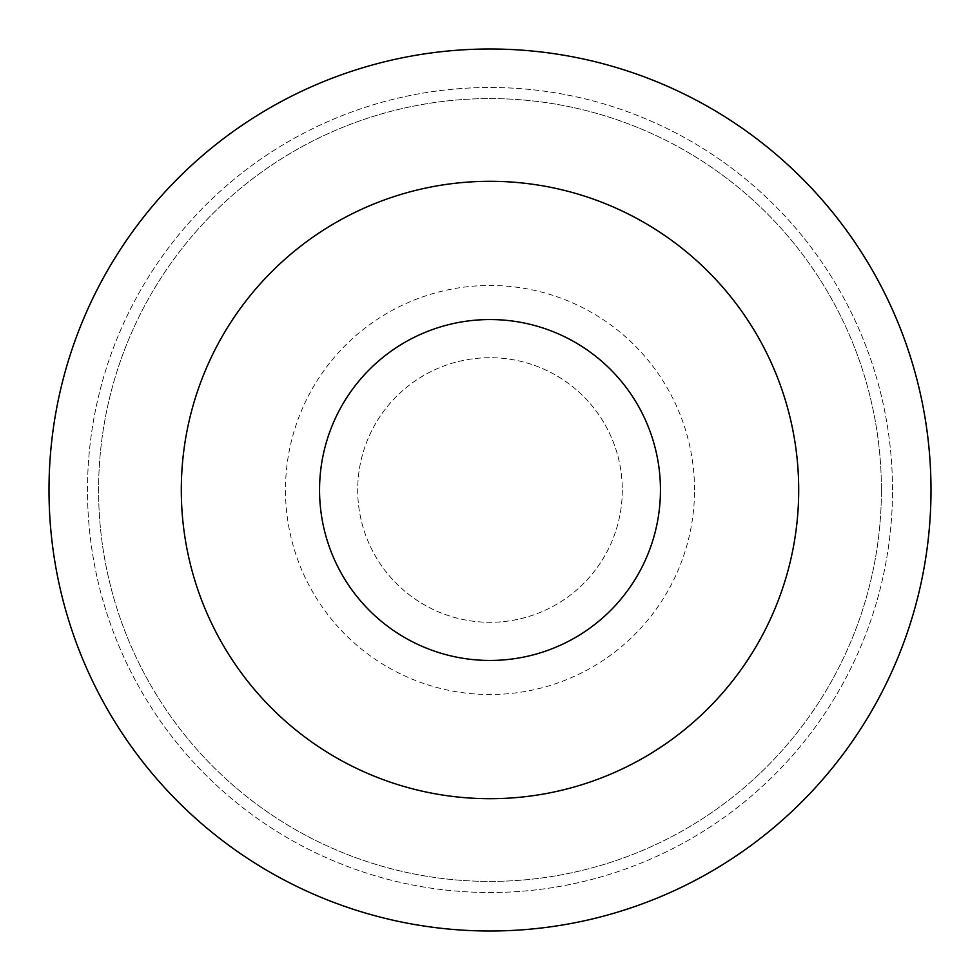 <?xml version="1.0" encoding="UTF-8"?>
<svg xmlns="http://www.w3.org/2000/svg" width="980" height="980" viewBox="0 0 980 980"><rect width="100%" height="100%" fill="white"/><g stroke="black" fill="none" stroke-linecap="round" stroke-linejoin="round"><path stroke-width="0.73" stroke-dasharray="4.9 3.68" d="M622.3 490A132.3 132.3 0 0 1 490 622.3A132.3 132.3 0 0 1 357.7 490A132.3 132.3 0 0 1 490 357.7A132.3 132.3 0 0 1 622.3 490A132.3 132.3 0 0 1 490 622.3A132.3 132.3 0 0 1 357.7 490A132.3 132.3 0 0 1 490 357.7A132.3 132.3 0 0 1 622.3 490M694.526 490A204.526 204.526 0 0 0 490 285.474A204.526 204.526 0 0 0 285.474 490A204.526 204.526 0 0 0 490 694.526A204.526 204.526 0 0 0 694.526 490M798.7 490A308.7 308.7 0 0 0 490 181.3A308.7 308.7 0 0 0 181.3 490A308.7 308.7 0 0 0 490 798.7A308.7 308.7 0 0 0 798.7 490A308.7 308.7 0 0 0 490 181.3A308.7 308.7 0 0 0 181.3 490A308.7 308.7 0 0 0 490 798.7A308.7 308.7 0 0 0 798.7 490A308.7 308.7 0 0 0 490 181.3A308.7 308.7 0 0 0 181.3 490A308.7 308.7 0 0 0 490 798.7A308.7 308.7 0 0 0 798.7 490M931 490A441 441 0 0 0 490 49A441 441 0 0 0 49 490A441 441 0 0 0 490 931A441 441 0 0 0 931 490A441 441 0 0 0 490 49A441 441 0 0 0 49 490A441 441 0 0 0 490 931A441 441 0 0 0 931 490A441 441 0 0 0 490 49A441 441 0 0 0 49 490A441 441 0 0 0 490 931A441 441 0 0 0 931 490M892.511 490A402.511 402.511 0 0 0 490 87.49A402.511 402.511 0 0 0 87.49 490A402.511 402.511 0 0 0 490 892.511A402.511 402.511 0 0 0 892.511 490A402.511 402.511 0 0 0 490 87.49A402.511 402.511 0 0 0 87.49 490A402.511 402.511 0 0 0 490 892.511A402.511 402.511 0 0 0 892.511 490M881.412 490A391.412 391.412 0 0 0 490 98.588A391.412 391.412 0 0 0 98.588 490A391.412 391.412 0 0 0 490 881.412A391.412 391.412 0 0 0 881.412 490A391.412 391.412 0 0 0 490 98.588A391.412 391.412 0 0 0 98.588 490A391.412 391.412 0 0 0 490 881.412A391.412 391.412 0 0 0 881.412 490"/><path stroke-width="1.47" d="M798.7 490A308.7 308.7 0 0 0 490 181.3A308.7 308.7 0 0 0 181.3 490A308.7 308.7 0 0 0 490 798.7A308.7 308.7 0 0 0 798.7 490M931 490A441 441 0 0 0 490 49A441 441 0 0 0 49 490A441 441 0 0 0 490 931A441 441 0 0 0 931 490M660.447 490A170.446 170.446 0 0 0 490 319.554A170.446 170.446 0 0 0 319.554 490A170.446 170.446 0 0 0 490 660.447A170.446 170.446 0 0 0 660.447 490"/></g></svg>
